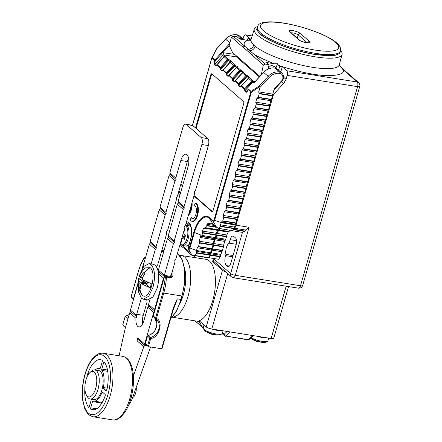 <?xml version="1.0" encoding="UTF-8"?>
<svg xmlns="http://www.w3.org/2000/svg" width="442" height="442" viewBox="0 0 442 442"><rect width="100%" height="100%" fill="white"/><g stroke="black" fill="none" stroke-linecap="round" stroke-linejoin="round"><path stroke-width="0.66" d="M236.249 244.288L229.138 243.15A7.354 3.238 -80.9 0 0 226.348 247.735A7.354 3.238 -80.9 0 0 225.917 254.382L233.039 255.526M257.697 26.354L256.432 26.979A45.675 10.895 16 0 0 254.238 29.178L251.073 39.515A45.869 10.94 16 0 0 253.802 45.078L255.222 46.322A45.869 10.94 16 0 0 303.477 65.593A45.869 10.94 16 0 0 339.263 64.803L339.246 65.946M254.238 29.178A45.675 10.895 16 0 0 257.631 35.332A45.675 10.895 16 0 0 315.35 56.852A45.675 10.895 16 0 0 342.053 54.36A45.675 10.895 16 0 0 341.362 51.327L340.622 50.134M257.614 26.531L256.598 29.686L259.808 33.89C268.09 41.504 294.61 51.388 315.124 54.51L334.909 55.388L339.804 53.526L340.594 50.327M210.862 253.874L210.701 254.907L220.486 256.471L220.707 255.233L210.862 253.874M225.917 254.382L225.558 255.631L232.685 256.774M229.138 243.15L230.138 239.669A5.514 2.425 99.1 0 1 233.083 236.039A5.514 2.425 99.1 0 1 233.691 236.337L235.492 237.912A5.514 2.425 99.1 0 1 236.094 244.874L230.879 263.067A5.514 2.425 99.1 0 1 227.928 266.697A5.514 2.425 99.1 0 1 227.321 266.404L226.42 265.614A7.906 3.481 99.1 0 1 225.558 255.631M229.111 231.475L219.149 229.984L229.111 231.475L230.017 230.271M226.508 236.42L226.459 236.807L216.674 235.243L216.724 234.851L226.508 236.42L226.807 234.973L228.249 232.072L228.928 231.547M225.42 240.094L225.254 240.354L215.469 238.79L215.641 238.531L225.42 240.094L226.459 236.807M224.702 241.393L223.635 245.122L213.851 243.553L214.922 239.829L224.702 241.393L225.254 240.354M223.486 246.509L223.47 246.901L213.685 245.338L213.707 244.945L223.486 246.509L223.635 245.122M222.47 250.393L222.298 250.653L212.519 249.089L212.685 248.829L222.47 250.393L223.47 246.901M210.922 253.669L211.967 250.128L221.751 251.691L222.298 250.653M221.751 251.691L220.707 255.233M220.486 256.471L218.635 259.255L208.994 257.692L210.701 254.907M217.851 259.156L208.072 257.592M244.874 231.072L242.117 232.321L232.332 230.757L234.249 229.37L244.874 231.072L245.481 230.017L234.663 228.287L234.249 229.37M281.72 81.549L283.758 83.328L273.521 94.389L236.017 225.171L249.061 227.26L245.481 230.017M213.84 261.471L212.867 258.587M339.18 65.305L343.103 69.703A3.68 3.182 -48.9 0 1 344.533 70.361A3.68 3.182 -48.9 0 1 344.539 70.366L339.191 65.189M283.758 83.328L286.035 79.328L287.167 75.383A3.68 1.619 -80.9 0 0 286.764 70.742L357.186 82.008L343.103 69.703C344.788 73.593 339.346 75.571 326.765 75.632C313.82 75.267 293.184 70.576 278.504 65.278L279.803 66.41L282.261 66.803L286.764 70.742M261.277 74.853L263.338 64.974L265.2 64.073L269.045 64.692L266.548 62.51L274.344 63.759L277.493 63.736L278.504 65.278M274.344 63.759C264.797 60.024 257.863 56.731 253.542 53.891L249.818 50.719A5.514 4.674 129 0 0 255.222 46.322M253.802 45.078C252.863 47.653 251.017 49.079 248.26 49.355L244.984 46.416C243.271 43.99 244.1 41.94 247.459 40.272L239.663 39.023L237.172 36.846L233.326 36.227L244.984 46.416A1.84 1.591 131.1 0 0 243.117 47.311L246.702 50.261L248.26 49.355L249.818 50.719A1.84 1.591 132.1 0 0 248.249 51.615L251.68 54.791A1.84 1.591 -48.9 0 1 253.542 53.891L265.2 64.073M243.001 39.034L243.514 37.244C244.194 35.238 244.984 34.493 245.885 35.023L250.387 38.957L247.929 38.564L250.603 40.25L247.459 40.272M249.233 39.703L251.139 39.31M206.917 257.598L207.254 257.686M208.812 257.642L208.276 257.504L208.851 257.692M212.519 249.089L211.967 250.128M213.685 245.338L212.685 248.829M213.851 243.553L213.707 244.945M215.469 238.79L214.922 239.829M216.674 235.243L215.641 238.531M219.149 229.984L218.464 230.503L216.724 234.851M220.232 228.707L219.331 229.906M236.017 225.171A7.354 3.238 99.1 0 1 234.663 228.287M272.836 93.792L273.521 94.389M282.261 66.803L280.764 72.029M252.183 35.896L245.481 34.824L252.144 36.029M279.803 66.41L278.493 70.046M269.045 64.692L268.051 69.333M259.885 76.378L232.608 52.548L229.188 45.465L231.464 37.128L233.326 36.227M275.996 67.864L277.493 63.736M247.321 40.25L247.929 38.564M237.155 56.521L236.934 57.3M248.183 89.295L248.365 89.046L251.062 91.406A1.105 0.956 131.1 0 0 250.785 91.897L251.365 92.201A1.105 0.414 -123.6 0 1 251.062 91.406L259.476 85.825L259.935 86.516L251.365 92.201L214.646 220.26L221.204 222.707A7.354 3.238 99.1 0 1 220.403 224.829L220.619 226.508A8.089 3.558 99.1 0 1 218.249 228.387L217.044 227.486A7.354 3.238 99.1 0 1 216.464 227.149L215.602 226.392M219.58 228.602A17.652 7.763 -80.9 0 0 218.679 229.801L218.497 229.879A1.84 0.807 -80.9 0 0 217.812 230.404A18.387 8.089 -80.9 0 0 216.37 233.304A1.84 0.807 -80.9 0 0 216.072 234.746L216.022 235.138L202.651 233L202.348 231.055A18.387 8.089 99.1 0 1 203.79 228.16L205.309 227.663A17.652 7.763 99.1 0 1 206.828 225.779L206.906 224.287A18.387 8.089 99.1 0 1 208.657 223.221L210.049 223.807A17.652 7.763 99.1 0 1 211.315 223.779A17.652 7.763 99.1 0 1 211.58 223.834L211.79 223.271A18.387 8.089 99.1 0 1 212.795 223.939L209.58 218.359A1.105 0.956 -48.9 0 1 209.502 217.58A24.36 10.718 -80.9 0 0 193.8 232.304L189.369 247.752A1.381 0.608 99.1 0 1 188.48 248.586L188.132 248.282L190.474 240.128A13.79 6.066 -80.9 0 0 186.463 221.995M209.956 223.785L213.221 224.315M216.022 235.138A17.652 7.763 -80.9 0 0 215.243 237.536L214.818 238.686A1.84 0.807 -80.9 0 0 214.271 239.724L213.199 243.448A1.84 0.807 -80.9 0 0 213.055 244.84L211.922 248.929L198.458 246.774L197.292 247.78L196.513 250.498A7.354 3.238 99.1 0 1 196.254 251.321L196.613 253.078A8.089 3.558 99.1 0 1 194.972 255.448L193.602 255.156A7.354 3.238 99.1 0 1 192.579 255.338A7.354 3.238 99.1 0 1 191.773 254.946L191.712 254.89M211.922 248.929L211.867 248.984A1.84 0.807 -80.9 0 0 211.315 250.023L210.536 252.741A7.354 3.238 99.1 0 1 210.27 253.564A1.84 0.807 -80.9 0 0 210.049 254.802L209.978 255.216A8.089 3.558 99.1 0 1 208.342 257.592L194.756 255.448M281.532 80.936L274.239 88.903L272.736 94.135A1.84 0.807 -80.9 0 0 272.592 95.522L271.405 99.665A1.84 0.807 -80.9 0 0 270.852 100.704L269.786 104.434A1.84 0.807 -80.9 0 0 269.642 105.82L268.454 109.964A1.84 0.807 -80.9 0 0 267.902 111.003L266.83 114.732A1.84 0.807 -80.9 0 0 266.686 116.119L265.498 120.263A1.84 0.807 -80.9 0 0 264.946 121.301L263.88 125.031A1.84 0.807 -80.9 0 0 263.736 126.418L262.548 130.561A1.84 0.807 -80.9 0 0 261.995 131.6L260.924 135.329A1.84 0.807 -80.9 0 0 260.78 136.716L259.592 140.86A1.84 0.807 -80.9 0 0 259.04 141.899L257.973 145.628A1.84 0.807 -80.9 0 0 257.83 147.015L256.642 151.158A1.84 0.807 -80.9 0 0 256.089 152.197L255.017 155.927A1.84 0.807 -80.9 0 0 254.874 157.313L253.686 161.457A1.84 0.807 -80.9 0 0 253.133 162.496L252.067 166.225A1.84 0.807 -80.9 0 0 251.923 167.612L250.736 171.756A1.84 0.807 -80.9 0 0 250.183 172.794L249.111 176.524A1.84 0.807 -80.9 0 0 248.968 177.911L247.78 182.054A1.84 0.807 -80.9 0 0 247.227 183.093L246.161 186.817A1.84 0.807 -80.9 0 0 246.017 188.209L244.829 192.353A1.84 0.807 -80.9 0 0 244.277 193.392L243.21 197.115A1.84 0.807 -80.9 0 0 243.061 198.508L241.873 202.651A1.84 0.807 -80.9 0 0 241.321 203.69L240.255 207.414A1.84 0.807 -80.9 0 0 240.111 208.806L238.923 212.95A1.84 0.807 -80.9 0 0 238.371 213.989L237.304 217.713A1.84 0.807 -80.9 0 0 237.155 219.105L235.967 223.249A1.84 0.807 -80.9 0 0 235.415 224.287L235.227 224.95L221.204 222.707L221.398 222.044L222.768 220.851L223.768 217.359L223.282 215.469L224.348 211.746L225.718 210.552L226.718 207.06L226.232 205.171L227.304 201.447L228.674 200.254L229.674 196.762L229.188 194.872L230.254 191.148L231.625 189.955L232.625 186.463L232.138 184.574L233.21 180.85L234.58 179.656L235.58 176.165L235.094 174.275L236.161 170.551L237.531 169.358L238.531 165.866L238.045 163.976L239.116 160.253L240.487 159.059L241.487 155.567L241 153.678L242.067 149.954L243.437 148.761L244.437 145.269L243.951 143.385L245.023 139.655L246.393 138.462L247.393 134.97L246.907 133.086L247.973 129.357L249.343 128.163L250.343 124.672L249.857 122.788L250.929 119.058L252.299 117.865L253.299 114.373L252.813 112.489L253.879 108.76L255.249 107.566L256.25 104.074L255.763 102.19L256.835 98.461L258.205 97.268L259.205 93.776L258.719 91.892L259.973 87.51L269.266 77.356C272.316 74.228 275.797 72.902 279.714 73.372C282.814 73.289 284.151 78.842 281.532 80.936L281.93 81.317C284.217 78.339 284.228 75.593 281.963 73.074A6.066 5.254 131.1 0 0 279.593 71.98L275.09 68.046L273.128 67.913M239.647 39.006L241.553 38.747L237.05 34.813A6.066 5.254 -48.9 0 1 239.415 35.907L243.73 39.675M188.751 214.022A9.194 4.044 -80.9 0 0 191.48 204.502M188.403 215.226A9.194 4.044 -80.9 0 0 192.038 202.558M192.784 218.558A6.437 2.829 99.1 0 1 192.397 218.304A6.437 2.829 99.1 0 1 191.778 217.447L191.126 217.348A6.437 2.829 -80.9 0 0 191.745 218.199A6.437 2.829 -80.9 0 0 192.452 218.547A6.437 2.829 -80.9 0 0 196.104 213.486A6.437 2.829 -80.9 0 0 195.193 206.187A6.437 2.829 -80.9 0 0 194.486 205.839A6.437 2.829 -80.9 0 0 194.425 205.834L194.541 205.85M191.126 217.348L190.364 219.994A9.194 4.044 -80.9 0 0 191.005 220.773A9.194 4.044 -80.9 0 0 192.016 221.271A9.194 4.044 -80.9 0 0 197.231 214.044A9.194 4.044 -80.9 0 0 195.928 203.613A9.194 4.044 -80.9 0 0 195.187 203.182L194.425 205.834M192.016 221.271L192.668 221.376A9.194 4.044 -80.9 0 0 197.883 214.149A9.194 4.044 -80.9 0 0 196.579 203.718A9.194 4.044 -80.9 0 0 195.839 203.287L195.187 203.182M186.944 225.426A12.685 5.58 99.1 0 1 189.231 223.713M235.227 224.95A7.354 3.238 99.1 0 1 234.426 227.072A1.84 0.807 -80.9 0 0 234.083 228.343L233.989 228.647A8.089 3.558 99.1 0 1 231.619 230.525L218 228.232M218.249 228.387L231.58 230.52M211.585 223.834L212.795 223.939L214.442 225.774L215.851 226.613M215.436 226.641L215.939 226.685M212.663 223.834L211.591 223.663L211.79 223.271M209.254 223.315L208.917 223.199M202.651 233A17.652 7.763 -80.9 0 0 201.872 235.398L201.596 236.282L214.989 238.426M214.878 238.63L201.596 236.282M201.375 236.47L200.453 236.94A1.84 0.807 -80.9 0 0 200.248 237.481L199.176 241.205L199.508 242.675L213.055 244.84M193.8 232.304L200.944 235.05A18.387 8.089 -80.9 0 0 200.453 236.94M200.944 235.05L200.248 237.481L214.271 239.724M198.458 246.774L199.508 242.675M193.955 255.122L194.447 255.288M207.42 257.487A7.354 3.238 99.1 0 1 206.602 257.581L192.579 255.338M180.093 244.222L181.822 246.642L184.905 248.94L191.546 255.139L191.999 255.111M191.546 255.139L192.154 255.2M187.391 251.509L187.889 251.553M183.231 247.874L183.734 247.923M180.684 245.26A7.354 3.238 99.1 0 1 180.076 244.476L180.038 244.404M259.973 87.51L259.935 86.516M279.714 73.372A1.105 0.486 99.1 0 0 279.593 71.98A12.685 10.984 131.1 0 0 268.15 76.344L263.647 72.411L254.205 82.665M259.388 76.919L236.525 56.946A1.84 0.807 99.1 0 1 236.166 55.659M255.515 81.295L254.2 82.671M236.774 56.184L236.332 56.664M236.525 56.946L224.017 54.946L228.475 59.377L227.917 60.311A1.249 0.293 -70.6 0 1 228.475 59.377L229.895 60.079L234.569 64.703L234.011 65.643A1.249 0.293 -70.6 0 1 234.569 64.703L237.542 66.759L237.453 67.223L240.669 70.029L240.111 70.969A1.249 0.293 -70.6 0 1 240.669 70.029L243.641 72.085L243.553 72.549L246.769 75.355L246.205 76.295A1.249 0.293 -70.6 0 1 246.769 75.355L248.189 76.057L252.868 80.687L252.305 81.621A1.249 0.293 -70.6 0 1 252.863 80.682A1.249 1.083 131.1 0 0 251.736 81.113L252.299 81.621L245.111 89.477L245.001 90.726L246.327 91.892L246.923 91.605L248.288 88.98M193.939 195.933L211.9 211.63A1.84 0.807 -80.9 0 0 212.105 211.729A1.84 0.807 -80.9 0 0 213.088 210.519L243.686 103.809A1.84 0.807 -80.9 0 0 243.487 101.489L211.889 73.886A1.84 0.807 -80.9 0 0 211.685 73.786A1.84 0.807 -80.9 0 0 210.701 74.996L195.53 127.915M180.772 184.43L182.524 185.96M228.475 59.377A1.249 1.083 131.1 0 0 227.348 59.803L221.348 53.979L215.409 60.521L214.613 60.3C214.138 62.631 214.116 64.068 214.547 64.615L215.873 65.775L216.934 64.985L220.204 68.201L220.724 68.162L220.204 68.201L220.42 69.748L221.972 71.101L223.033 70.311L226.304 73.521L226.823 73.494L226.304 73.527L226.519 75.079L228.072 76.433L229.133 75.643L232.398 78.847L232.917 78.82L232.398 78.858L232.619 80.405L234.166 81.759L235.227 80.969L238.498 84.184L239.017 84.146L238.498 84.184L238.713 85.731L240.266 87.085L241.326 86.295L244.597 89.511L245.111 89.472L244.597 89.511L244.813 91.058L246.144 92.218C246.647 92.494 247.293 91.599 248.078 89.533L250.785 91.897L214.066 219.956A1.381 0.608 99.1 0 1 213.171 220.79L209.502 217.58M254.095 82.637L252.305 81.621L245.111 89.472L244.724 88.77A0.735 0.635 131.1 0 0 244.537 89.102M248.421 78.228L249.006 77.831A1.249 1.127 75.7 0 1 249.653 77.875A1.249 1.127 -104.3 0 0 248.426 78.223L248.608 77.842L247.061 76.488L246.211 76.295L239.017 84.151L238.901 85.4L240.448 86.754L241.122 86.19A0.735 0.442 -149.3 0 0 241.105 86.461L240.266 87.085M242.327 72.902L242.912 72.505A1.249 1.127 75.7 0 1 243.553 72.549A1.249 1.127 -104.3 0 0 242.332 72.897L242.509 72.516L240.962 71.162L240.105 70.969L232.917 78.82L232.801 80.074L234.354 81.427L235.028 80.864A0.735 0.442 -149.3 0 0 235.006 81.135L235.138 80.753L234.354 81.427L235.133 80.759M236.227 67.576L236.813 67.178A1.249 1.127 75.7 0 1 237.459 67.223A1.249 1.127 -104.3 0 0 236.232 67.571L236.415 67.19L234.862 65.836L234.011 65.637L226.823 73.494L226.431 72.792A0.735 0.635 131.1 0 0 226.243 73.123M230.127 62.25L230.718 61.852A1.249 1.127 75.7 0 1 230.718 61.852L230.718 61.852A1.249 1.127 75.7 0 1 231.359 61.897A1.249 1.127 -104.3 0 0 230.133 62.245L230.315 61.863L228.768 60.51L227.912 60.311L220.724 68.162L220.331 67.466A0.735 0.635 131.1 0 0 220.149 67.792M216.74 64.875L224.619 56.526A1.249 1.127 75.7 0 1 224.619 56.521A1.249 1.127 75.7 0 1 225.265 56.57A1.249 1.127 -104.3 0 0 224.039 56.919M180.861 184.115L182.629 185.59M194.044 195.563L212.442 211.63M210.701 74.996L211.353 75.101L196.071 128.39M211.353 75.101A1.84 0.807 99.1 0 1 212 73.985M246.769 75.355A1.249 1.083 131.1 0 0 245.642 75.786L246.205 76.295L239.017 84.151L238.625 83.444A0.735 0.635 131.1 0 0 238.442 83.776M240.669 70.029A1.249 1.083 131.1 0 0 239.542 70.46L240.105 70.969L232.917 78.825L232.531 78.118A0.735 0.635 131.1 0 0 232.343 78.449M229.133 75.643A0.735 0.635 -48.9 0 1 229.315 75.311L228.912 75.803A0.735 0.442 -149.3 0 1 228.928 75.538L229.039 75.433M228.934 75.532L236.199 67.543L239.542 70.46L232.531 78.118L229.315 75.311L228.912 75.803L229.039 75.427M234.569 64.703A1.249 1.083 131.1 0 0 233.442 65.134L234.011 65.637L226.818 73.499L226.707 74.748L228.254 76.101L228.072 76.433M223.033 70.311A0.735 0.635 -48.9 0 1 223.221 69.985L222.818 70.477A0.735 0.442 -149.3 0 1 222.834 70.212L222.597 70.543M222.834 70.212L230.1 62.217L233.442 65.134L226.431 72.792L223.221 69.985L221.972 71.101M216.934 64.985A0.735 0.635 -48.9 0 1 217.121 64.659L220.331 67.466L227.348 59.803L227.912 60.311L220.724 68.173L220.608 69.422L222.16 70.775L230.315 61.863A1.249 1.083 131.1 0 1 231.442 61.432M216.845 64.775L216.718 65.151A0.735 0.442 -149.3 0 1 216.735 64.88L216.503 65.212M215.409 60.521C214.668 62.631 214.447 63.886 214.729 64.289L216.061 65.449L216.84 64.781M220.729 53.421L221.348 53.979L222.724 52.67L221.978 51.996L214.613 60.3L211.911 57.935A1.105 0.956 -48.9 0 1 212.188 57.443L215.508 60.361M241.122 86.19L248.526 78.306A1.249 1.083 -48.9 0 1 249.653 77.875M235.028 80.858L242.426 72.98A1.249 1.083 -48.9 0 1 243.553 72.549M192.574 125.368L211.9 57.725A1.105 0.442 28.4 0 1 211.917 57.571A1.105 0.442 28.4 0 1 212.188 57.443L216.735 48.775L225.608 39.178A12.685 10.984 -48.9 0 1 237.05 34.813A1.105 0.486 -80.9 0 0 236.929 34.752A1.105 0.486 -80.9 0 0 236.79 34.774M178.159 193.541A7.354 3.238 -80.9 0 0 178.634 194.099L179.861 195.248M181.982 245.404L190.287 252.664L188.154 248.99L188.132 248.282A1.105 0.956 -48.9 0 0 188.209 249.056A1.105 0.53 150.1 0 1 188.154 248.99A1.105 0.53 150.1 0 1 188.121 248.829M184.441 229.055L185.032 229.536L183.098 233.575L185.535 235.337L184.38 239.365L181.839 237.973L181.413 242.144L180.817 241.697M185.187 236.315L182.336 236.382M182.745 234.962L184.48 234.989L185.375 235.768M182.27 236.625L184.988 236.951M181.469 240.746L181.087 240.741M184.784 237.658L181.883 237.962M184.568 234.669L184.48 234.989M203.348 327.505A1.84 0.884 150.1 0 1 202.547 327.356L198.988 321.174L198.325 321.389L172.159 317.201M198.988 321.174L199.524 321.069M212.978 260.178L212.563 261.625L222.47 270.283L206.226 326.925L199.287 320.859M199.16 320.754A31.255 13.752 -80.9 0 0 212.779 300.455A31.255 13.752 -80.9 0 0 205.939 259.299L179.413 255.227M288.549 286.582L273.731 338.263A4.414 1.05 -164 0 1 271.15 338.5L252.564 335.528L248.172 339.644L226 336.097L230.392 331.981L252.564 335.528M206.226 326.925A4.414 1.05 16 0 0 211.806 329.003L230.392 331.981M225.647 271.786A4.414 1.05 -164 0 1 222.47 270.283M212.563 261.625L214.342 261.913M106.29 390.993L106.036 390.955A1.105 0.486 -80.9 0 0 106.157 391.01A1.105 0.486 -80.9 0 0 106.749 390.286A1.105 0.486 -80.9 0 0 106.782 390.159A25.371 11.16 99.1 0 0 104.367 362.236A1.105 0.486 -80.9 0 0 104.196 362.125A1.105 0.486 -80.9 0 0 103.605 362.854L104.947 363.07M96.638 408.778L90.709 407.833A1.105 0.486 -80.9 0 0 90.881 409.259A25.371 11.16 99.1 0 0 92.455 409.789A25.371 11.16 99.1 0 0 105.135 395.899A1.105 0.486 -80.9 0 0 105.174 395.778A1.105 0.486 -80.9 0 0 105.052 394.386L102.533 392.181A1.105 0.486 -80.9 0 0 102.411 392.126A1.105 0.486 -80.9 0 0 101.875 392.684L103.378 392.921M86.323 378.827A1.105 0.486 -80.9 0 0 86.151 379.313L86.151 379.313A25.371 11.16 99.1 0 0 86.113 379.49M84.875 387.866A25.371 11.16 99.1 0 0 88.566 407.237A1.105 0.486 -80.9 0 0 88.731 407.347A1.105 0.486 -80.9 0 0 89.323 406.623L91.113 400.38A1.105 0.486 -80.9 0 0 91.102 399.132M99.892 368.611L99.793 368.595A1.105 0.486 -80.9 0 0 99.842 368.611A1.105 0.486 -80.9 0 0 100.433 367.882L102.224 361.644A1.105 0.486 -80.9 0 0 102.047 360.213A25.371 11.16 99.1 0 0 100.472 359.683A25.371 11.16 99.1 0 0 87.798 373.573A1.105 0.486 -80.9 0 0 87.881 375.087L87.98 375.103M99.793 368.595A16.547 7.282 -80.9 0 0 99.08 368.396A16.547 7.282 -80.9 0 0 95.157 369.993M106.036 390.955L103.516 388.75L106.97 389.303M107.202 388.148L103.351 387.535A1.105 0.486 -80.9 0 0 103.516 388.75M103.351 387.535A16.547 7.282 -80.9 0 0 101.87 370.413L107.726 371.352M107.489 370.004L101.815 369.092A1.105 0.486 -80.9 0 0 101.87 370.413M101.815 369.092L103.605 362.854M90.709 407.833L92.5 401.59L101.815 403.082M102.207 402.413L93.853 401.076A16.547 7.282 -80.9 0 1 93.135 400.877A1.105 0.486 -80.9 0 0 93.091 400.861A1.105 0.486 -80.9 0 0 92.5 401.59M93.853 401.076A16.547 7.282 -80.9 0 0 101.875 392.684M85.975 379.954A12.868 5.663 -80.9 0 0 86.312 394.833A12.868 5.663 -80.9 0 0 95.676 388.43A12.868 5.663 -80.9 0 0 95.87 374.733A12.868 5.663 -80.9 0 0 89.859 372.678A12.868 5.663 -80.9 0 0 85.975 379.954M89.859 372.678L91.35 371.291A14.708 6.47 99.1 0 1 94.776 369.932A14.708 6.47 99.1 0 1 97.997 389.297A14.708 6.47 99.1 0 1 90.129 398.977A14.708 6.47 99.1 0 1 87.295 396.618L86.312 394.833M94.776 369.932L98.693 370.556A14.708 6.47 99.1 0 1 101.909 389.921A14.708 6.47 99.1 0 1 94.041 399.607L90.129 398.977M136.241 387.352A7.171 3.155 99.1 0 1 132.6 397.585M140.434 284.648A4.199 1.845 -80.9 0 0 141.296 284.035A4.199 1.845 -80.9 0 0 141.506 283.758L140.434 284.648L140.479 288.67L139.092 287.46L140.346 286.814M150.197 287.913L145.667 283.957L141.827 283.344L141.506 283.758L150.197 287.913L151.374 283.792L142.689 279.637A4.199 1.845 -80.9 0 0 142.457 277.604L144.7 273.952L143.959 273.283L143.313 272.742L141.07 276.394A4.199 1.845 -80.9 0 0 139.998 277.289L139.639 275.681C140.965 272.554 142.932 269.952 145.54 267.869L150.158 267.664C157.551 273.062 149.192 302.223 142.28 295.129L141.352 294.041C138.622 289.814 137.633 285.151 138.385 280.051L138.816 281.405A4.199 1.845 -80.9 0 0 139.048 283.438L139.092 287.46M138.213 281.394L138.357 291.698L141.396 298.217L143.374 299.19L148.7 296.306L153.009 287.328C155.534 276.758 154.882 269.178 151.042 264.576L149.065 263.603L143.738 266.487L139.429 275.465L138.44 279.841M143.374 299.19L147.611 299.869L152.938 296.985L157.247 288.007C159.777 277.438 159.12 269.858 155.28 265.255L153.302 264.283L149.065 263.603M138.385 280.051L139.755 278.791L140.103 277.333M139.755 278.791L144.285 282.747L140.44 282.134L138.816 281.405M140.44 282.134L139.048 283.438M139.998 277.289L142.589 278.167M141.622 278.012L141.07 276.394M144.512 274.206L143.313 272.742M143.622 280.222L143.274 281.438L144.379 282.405L144.285 282.747M145.319 283.902L145.683 282.615L144.379 282.405M145.667 283.957L145.766 283.615L147.092 283.841M145.247 281.118L144.993 282.007L145.683 282.615M145.766 283.615L146.877 284.582L147.551 282.228M143.274 281.438L144.993 282.007M250.128 337.892C253.321 340.075 255.763 341.307 257.459 341.594L262.321 342.39L265.498 342.301L267.935 340.815A9.928 2.37 -164 0 1 261.355 341.213A9.928 2.37 -164 0 1 251.062 337.682M219.851 334.997A9.304 2.221 16 0 1 215.983 334.765A9.304 2.221 16 0 1 204.475 330.588C207.464 332.671 209.906 333.903 211.806 334.29L216.69 335.086L219.851 334.997L222.287 333.511A9.928 2.37 -164 0 1 216.481 334.041A9.928 2.37 -164 0 1 203.198 328.036L204.06 325.03M170.861 275.499L170.292 276.322L171.374 277.272L171.905 276.41L171.916 272.725M163.689 251.642L161.65 251.111M155.573 329.329L156.048 327.936M157.004 324.5L155.236 330.152L157.015 323.721M171.071 275.681L171.905 276.41L172.894 276.361A33.095 14.558 -80.9 0 0 172.767 269.753M177.408 253.57A33.095 14.558 99.1 0 1 181.844 295.996L163.744 293.101A33.095 14.558 -80.9 0 0 166.463 277.035L171.518 277.847L171.374 277.272L166.319 276.465A0.735 0.635 131.1 0 0 165.474 277.046L164.662 276.338L165.236 275.515L170.292 276.322M171.518 277.847L172.894 276.361M161.595 348.766L173.325 307.859L173.756 307.82L162.131 348.351L162.17 347.942L161.595 348.766L148.39 346.655L147.656 345.622L149.799 338.152L147.512 336.152L145.412 343.473M125.6 327.063L125.44 327.036A0.735 0.326 -80.9 0 1 125.357 326.997L122.793 324.759L125.263 316.146L128.036 318.566M132.241 298.217A11.033 9.553 -48.9 0 1 133.418 299.798M129.235 314.389A11.033 9.553 -48.9 0 1 125.263 316.146M165.236 275.515L166.319 276.465A0.735 0.326 -80.9 0 1 166.463 277.035L165.474 277.046L162.816 292.753L163.744 293.101L156.485 318.422L153.269 316.08A0.735 0.635 131.1 0 0 153.435 316.737L153.214 315.98L164.7 275.93L153.313 315.925M155.236 330.152A11.033 9.553 -48.9 0 1 148.081 335.589L147.888 336.014L148.081 335.589L150.368 337.589L150.728 338.5L148.39 346.655L145.54 344.279A0.735 0.635 -48.9 0 1 145.368 343.622L147.656 345.622M173.325 307.859L177.27 298.858L180.861 299.433L181.844 295.996L182.22 295.858M156.346 319.234L155.761 318.765L156.485 318.422C163.811 321.444 159.07 337.981 150.728 338.5L149.799 338.152A0.735 0.635 131.1 0 1 150.368 337.589A11.033 9.553 131.1 0 0 158.75 329.505A11.033 9.553 131.1 0 0 156.346 319.234A11.033 9.553 131.1 0 0 155.788 318.787M131.092 297.212L133.545 299.356L131.119 297.234L131.163 296.77L133.451 298.764L133.915 299.676M131.119 297.234L131.163 296.77L131.119 297.234M141.915 269.25L145.169 258.819M174.645 305.295L177.27 298.858A33.095 14.558 99.1 0 1 173.479 308.792M147.346 299.825L146.816 300.466L147.076 301.941L143.236 315.328A9.558 4.205 -80.9 0 0 142.644 323.804M150.578 347.003L132.478 397.927A18.017 7.928 99.1 0 1 128.616 405.065M119.069 355.766L125.147 328.649L129.672 312.859L135.97 318.356A9.558 4.205 -80.9 0 0 138.81 326.876A9.558 4.205 -80.9 0 0 143.921 320.583L147.761 307.196L153.722 312.4L144.667 343.981L137.733 337.926L136.948 340.671L143.805 346.666L133.396 375.965M188.612 158.319A9.558 4.205 99.1 0 0 187.336 161.54L177.397 196.209L176.347 197.48L176.607 198.955L167.551 230.536L166.507 231.807L166.761 233.282L157.706 264.868L156.661 266.134L156.877 267.371M158.352 271.957L158.65 271.598L158.391 270.117L167.446 238.536L168.496 237.266L168.236 235.79L177.292 204.21L178.336 202.939L178.082 201.464L188.021 166.789A9.558 4.205 -80.9 0 0 185.927 154.203A9.558 4.205 -80.9 0 0 180.817 160.496L175.794 178.004L176.054 179.48L175.01 180.75L165.949 212.331L166.209 213.806L165.164 215.077L156.109 246.658L156.369 248.139L155.319 249.404L151.153 263.94M141.341 298.168L136.716 314.284A9.558 4.205 -80.9 0 0 136.445 315.339L136.81 316.908L135.97 318.356M129.672 312.859L130.721 311.588L130.462 310.107L137.965 283.941M142.44 268.344L149.363 244.199L150.407 242.929L150.147 241.454L159.203 209.873L160.253 208.602L159.993 207.127L169.048 175.54L170.093 174.275L169.833 172.794L182.728 127.826A5.514 2.425 99.1 0 1 185.679 124.196A5.514 2.425 99.1 0 1 186.286 124.495L201.254 137.567A5.514 2.425 99.1 0 1 201.856 144.534L208.375 145.578L195.48 190.546L194.436 191.817L194.695 193.292L185.64 224.873L184.59 226.144L184.85 227.624L175.794 259.205L174.75 260.471L175.004 261.951L170.767 276.742M147.324 345.843L144.921 345.456L143.805 346.666M137.733 337.926L137.992 339.406L144.921 345.456L144.667 343.981M156.109 327.859L155.059 329.13L155.214 329.997M164.551 276.454L164.352 275.327L173.408 243.741L174.452 242.476L174.192 240.995L183.253 209.414L184.297 208.143L184.038 206.668L201.856 144.534M164.363 277.101L163.562 278.073L154.507 309.654L154.706 310.781M153.722 312.4L154.518 311.433M137.992 339.406L136.948 340.671M147.761 307.196L148.805 305.925L154.639 311.019M149.971 299.483L148.551 304.45L148.805 305.925M130.721 311.588L136.81 316.908M136.445 315.339L130.462 310.107M149.363 244.199L155.319 249.404M156.109 246.658L150.147 241.454M159.203 209.873L165.164 215.077M165.949 212.331L159.993 207.127M169.048 175.54L175.01 180.75M184.038 206.668L178.082 201.464M175.794 178.004L169.833 172.794M185.679 124.196L192.204 125.241A5.514 2.425 99.1 0 1 192.806 125.539L207.773 138.611A5.514 2.425 99.1 0 1 208.375 145.578M174.192 240.995L168.236 235.79M177.292 204.21L183.253 209.414M164.352 275.327L158.391 270.117M167.446 238.536L173.408 243.741M154.507 309.654L148.551 304.45M158.606 273.742L163.562 278.073M150.407 242.929L156.369 248.139M160.253 208.602L166.209 213.806M170.093 174.275L176.054 179.48M184.297 208.143L178.336 202.939M174.452 242.476L168.496 237.266M164.479 276.692L158.65 271.598M260.31 33.968A43.206 10.304 16 0 0 305.538 52.504A43.206 10.304 16 0 0 340.158 52.007L340.456 50.979A43.206 10.304 -164 0 1 305.831 51.476A43.206 10.304 -164 0 1 260.609 32.94A43.206 10.304 -164 0 1 257.388 27.161L257.089 28.189A43.206 10.304 16 0 0 260.31 33.968M213.597 258.703L230.636 273.587L242.487 232.254M226.42 265.614L229.326 266.078M228.597 266.603L227.321 266.404M230.138 239.669L236.531 240.691M249.061 227.26L235.282 275.322A3.68 0.878 -164 0 1 230.636 273.587A3.68 3.182 131.1 0 0 231.475 276.88L213.806 261.443M302.648 285.56C301.919 286.394 302.704 287.919 298.532 288.178A3.68 1.619 -80.9 0 0 300.499 285.753L357.589 86.649A3.68 0.878 16 0 0 359.738 86.455L302.648 285.56A3.68 0.878 -164 0 1 300.499 285.753L235.282 275.322A3.68 1.619 -80.9 0 1 233.315 277.742L231.475 276.88M344.539 70.366L358.622 82.671A3.68 3.182 131.1 0 0 357.186 82.008A3.68 1.619 -80.9 0 1 357.589 86.649L287.167 75.383M283.665 77.262L286.035 79.328M246.702 50.261L248.249 51.615M251.68 54.791L263.338 64.974M231.464 37.128L243.117 47.311M244.868 231.183L234.227 229.475M244.686 231.426L234.111 229.735M208.409 257.526L208.757 257.581M208.972 257.708L218.635 259.255M210.63 255.321L220.414 256.885M210.701 255.012L220.481 256.581M211.188 252.846L220.967 254.415M212.574 249.034L222.359 250.603M213.718 245.056L223.497 246.625M215.53 238.735L225.31 240.304M228.989 231.553L219.204 229.989M225.674 239.205L215.895 237.641M218.464 230.503L228.249 232.072M217.022 233.404L226.807 234.973M216.724 234.984L226.503 236.547M268.637 66.609A6.066 5.254 -48.9 0 1 272.526 65.808A6.066 5.254 -48.9 0 1 274.896 66.902L281.963 73.074M185.922 223.884A12.685 5.58 99.1 0 1 188.259 223.216C188.762 222.735 189.618 223.862 190.833 226.608C191.878 230.442 191.734 234.901 190.392 239.978L190.474 240.128M220.619 226.508L233.989 228.647M220.586 226.182L234.083 228.343M215.989 226.729L215.475 226.647M234.426 227.072L220.403 224.829M221.398 222.044L235.415 224.287M235.967 223.249L222.425 221.083M222.564 221.044L236.028 223.193M222.768 220.851L236.138 222.989M237.139 219.497L223.768 217.359M223.702 217.066L237.166 219.221M223.613 216.939L237.155 219.105M237.304 217.713L223.282 215.469M224.348 211.746L238.371 213.989M238.923 212.95L225.376 210.784M225.514 210.746L238.978 212.895M225.718 210.552L239.089 212.69M240.089 209.199L226.718 207.06M206.906 224.287L214.193 225.453M226.652 206.768L240.122 208.922M206.795 225.426L216.221 226.934M226.564 206.641L240.111 208.806M206.845 225.569L216.409 227.1M240.255 207.414L226.232 205.171M216.773 227.37L206.828 225.779M227.304 201.447L241.321 203.69M205.309 227.663L218.679 229.801M241.873 202.651L228.332 200.486M218.552 229.884L205.099 227.735M228.47 200.447L241.934 202.596M204.961 227.713L218.497 229.879M228.674 200.254L242.045 202.392M203.79 228.16L217.812 230.404M243.045 198.9L229.674 196.762M202.348 231.055L216.37 233.304M229.608 196.469L243.072 198.624M202.535 232.58L216.072 234.746M229.52 196.342L243.061 198.508M202.613 232.724L216.072 234.879M190.287 252.664L188.557 249.36A2.16 0.95 -80.9 0 0 189.95 248.05L194.381 232.602A23.581 10.376 99.1 0 1 209.58 218.359L213.248 221.564A2.16 0.95 -80.9 0 0 214.646 220.26L214.066 219.956M243.21 197.115L229.188 194.872M230.254 191.148L244.277 193.392M201.872 235.398L215.243 237.536M244.829 192.353L231.282 190.187M231.42 190.148L244.885 192.303M231.625 189.955L244.995 192.093M201.232 236.514L214.818 238.686M245.995 188.601L232.625 186.463M232.558 186.17L246.028 188.325M213.199 243.448L199.176 241.205M232.47 186.043L246.017 188.209M246.161 186.817L232.138 184.574M199.602 242.802L213.066 244.951M233.21 180.85L247.227 183.093M213.033 245.233L199.668 243.094M247.78 182.054L234.238 179.888M198.662 246.586L212.033 248.724M234.376 179.85L247.84 182.005M234.58 179.656L247.951 181.795M198.32 246.818L211.867 248.984M248.951 178.303L235.58 176.165M197.292 247.78L211.315 250.023M235.514 175.872L248.979 178.027M210.536 252.741L196.513 250.498L189.369 247.752M235.426 175.745L248.968 177.911M210.27 253.564L196.254 251.321M249.111 176.524L235.094 174.275M196.491 252.636L210.049 254.802M236.161 170.551L250.183 172.794M196.563 252.752L210.049 254.907M250.736 171.756L237.188 169.59M209.978 255.216L196.613 253.078M237.326 169.551L250.791 171.706M237.531 169.358L250.901 171.496M251.901 168.004L238.531 165.866M238.465 165.573L251.929 167.728M238.376 165.446L251.923 167.612M252.067 166.225L238.045 163.976M239.116 160.253L253.133 162.496M253.686 161.457L240.144 159.291M240.277 159.253L253.747 161.407M240.487 159.059L253.857 161.197M254.857 157.706L241.487 155.567M241.42 155.275L254.885 157.429M241.332 155.148L254.874 157.313M255.017 155.927L241 153.678M242.067 149.954L256.089 152.197M256.642 151.158L243.094 148.993M243.233 148.954L256.697 151.109M243.437 148.761L256.808 150.899M187.938 251.597L187.43 251.515M257.808 147.407L244.437 145.269M244.371 144.976L257.835 147.131M244.282 144.849L257.83 147.015M257.973 145.628L243.951 143.385M245.023 139.655L259.04 141.899M259.592 140.86L246.05 138.694M246.183 138.655L259.653 140.81M246.393 138.462L259.758 140.6M183.784 247.962L183.27 247.879M260.763 137.108L247.393 134.97M247.327 134.677L260.791 136.832M247.238 134.55L260.78 136.716M260.924 135.329L246.907 133.086M247.973 129.357L261.995 131.6M262.548 130.561L249.001 128.395M249.139 128.357L262.603 130.512M249.343 128.163L262.714 130.302M263.714 126.81L250.343 124.672M250.277 124.379L263.741 126.534M250.189 124.252L263.736 126.418M263.88 125.031L249.857 122.788M250.929 119.058L264.946 121.301M265.498 120.263L251.957 118.097M252.089 118.058L265.559 120.213M252.299 117.865L265.664 120.003M266.67 116.511L253.299 114.373M253.233 114.08L266.697 116.235M253.144 113.953L266.686 116.119M266.83 114.732L252.813 112.489M253.879 108.76L267.902 111.003M268.454 109.964L254.907 107.798M255.045 107.76L268.509 109.914M255.249 107.566L268.62 109.704M269.62 106.213L256.25 104.074M256.183 103.782L269.648 105.936M180.568 192.778A24.36 10.718 -80.9 0 0 179.016 190.95A1.105 0.956 131.1 0 0 179.093 191.723L180.281 193.789M178.761 191.436L179.093 191.723A23.581 10.376 99.1 0 1 180.435 193.248M256.095 103.655L269.642 105.82M269.786 104.434L255.763 102.19M256.835 98.461L270.852 100.704M271.405 99.665L257.863 97.5M257.995 97.461L271.46 99.616M258.205 97.268L271.57 99.406M272.576 95.914L259.205 93.776M259.139 93.483L272.603 95.638M259.051 93.356L272.592 95.522M272.736 94.135L258.719 91.892M259.476 85.825L268.15 76.344L269.266 77.356M263.642 72.416L263.647 72.411A12.685 10.984 -48.9 0 1 275.09 68.046M252.868 80.687L254.83 81.864M247.57 90.533L246.144 92.218M234.685 54.36L222.724 52.67L229.199 45.598M244.813 91.058A0.735 0.635 -48.9 0 1 245.001 90.726L253.155 81.814A1.249 1.083 -48.9 0 1 254.283 81.389M251.736 81.113L248.526 78.306L241.514 85.963L244.724 88.77L251.736 81.113M249.736 77.416A1.249 1.083 131.1 0 0 248.608 77.842L240.448 86.754M238.713 85.731A0.735 0.635 -48.9 0 1 238.901 85.4L247.061 76.488A1.249 1.083 -48.9 0 1 248.189 76.057M245.642 75.786L242.426 72.98L235.415 80.637L238.625 83.444L245.642 75.786M243.641 72.085A1.249 1.083 131.1 0 0 242.509 72.516L234.166 81.759M232.619 80.405A0.735 0.635 -48.9 0 1 232.801 80.074L240.962 71.162A1.249 1.083 -48.9 0 1 242.089 70.731M229.315 75.311L236.326 67.654A1.249 1.083 -48.9 0 1 237.453 67.223M237.542 66.759A1.249 1.083 131.1 0 0 236.415 67.19L228.254 76.101M226.519 75.079A0.735 0.635 -48.9 0 1 226.707 74.748L234.862 65.836A1.249 1.083 -48.9 0 1 235.989 65.405M223.221 69.985L230.232 62.328A1.249 1.083 -48.9 0 1 231.359 61.897M220.42 69.748A0.735 0.635 -48.9 0 1 220.608 69.422L228.768 60.51A1.249 1.083 -48.9 0 1 229.895 60.079M217.121 64.659L224.133 56.996A1.249 1.083 -48.9 0 1 225.26 56.57M225.348 56.106A1.249 1.083 131.1 0 0 224.221 56.537L215.873 65.775M214.547 64.615A0.735 0.635 -48.9 0 1 214.729 64.289L222.89 55.377A1.249 1.083 -48.9 0 1 224.017 54.946A1.84 0.807 -80.9 0 1 223.818 52.62M216.464 227.149L213.248 221.564A1.105 0.956 131.1 0 1 213.171 220.79M212.326 211.696L211.9 211.63M241.326 86.295A0.735 0.635 -48.9 0 1 241.514 85.963M235.227 80.969A0.735 0.635 -48.9 0 1 235.415 80.637M188.48 248.586A1.105 0.956 131.1 0 0 188.557 249.36L191.773 254.946M241.553 38.747A12.685 10.984 131.1 0 0 239.21 38.625M221.978 51.996L229.16 44.15M229.337 42.432L225.492 39.078C228.796 35.664 232.608 34.222 236.929 34.752L239.415 35.907M178.634 194.099L178.209 193.364M189.176 244.216A10.299 4.53 99.1 0 1 185.933 246.117L188.938 245.045M180.214 243.796L181.109 244.862L182.634 245.592A10.299 4.53 -80.9 0 0 188.143 238.813A10.299 4.53 -80.9 0 0 185.889 225.26L189.187 225.785A10.299 4.53 99.1 0 1 190.977 227.116M184.944 225.718A9.691 4.265 99.1 0 1 187.043 238.476A9.691 4.265 99.1 0 1 180.242 243.697M172.22 317.135A31.255 13.752 -80.9 0 0 187.999 296.488A31.255 13.752 -80.9 0 0 181.159 255.332M184.325 267.095A27.581 12.133 99.1 0 1 183.353 294.753A27.581 12.133 99.1 0 1 179.988 303.439M271.15 338.5L286.151 286.195M195.099 255.741L194.602 257.482M227.696 273.581L211.806 329.003A9.928 2.37 16 0 0 217.525 330.406A9.928 2.37 16 0 0 221.901 330.622M249.288 339.346A1.84 1.437 -133.2 0 1 248.172 339.644A1.84 0.807 99.1 0 1 247.741 339.821L249.288 339.346L253.244 335.638M225.365 336.174A1.84 0.807 -80.9 0 0 225.564 336.274A1.84 0.807 -80.9 0 0 226 336.097A1.84 1.437 -133.2 0 1 224.227 334.196L227.144 331.461M203.922 325.505L203.232 324.312M222.519 332.704L224.227 334.196A1.84 1.591 131.1 0 0 224.647 335.843L222.21 333.716M195.137 320.881L202.547 327.356A1.84 1.591 131.1 0 0 202.839 327.71L194.994 320.853M129.788 398.723A32.178 14.155 99.1 0 1 112.577 419.9C118.34 421.624 127.257 412.557 130.86 398.623C135.981 380.33 133.871 358.501 122.743 356.357A32.178 14.155 99.1 0 1 126.274 358.092A32.178 14.155 99.1 0 1 129.788 398.723M103.179 353.224C99.362 352.865 97.196 354.523 96.715 354.816L92.616 358.584C89.389 362.573 86.814 367.877 84.897 374.501C82.45 383.302 81.698 391.8 82.637 400.004L84.649 408.38L87.367 413.242C87.56 414.209 89.439 415.386 93.013 416.767A32.178 14.155 -80.9 0 0 110.224 395.59A32.178 14.155 -80.9 0 0 106.71 354.959A32.178 14.155 -80.9 0 0 103.179 353.224L122.743 356.357M107.898 394.723A30.338 13.348 99.1 0 1 88.345 413.06A30.338 13.348 99.1 0 1 85.03 374.75A30.338 13.348 99.1 0 1 104.588 356.418A30.338 13.348 99.1 0 1 107.898 394.723M88.566 407.237L88.93 407.292M87.798 373.573L88.892 373.75M94.118 409.778L90.881 409.259M142.28 295.129A19.652 17.017 -48.9 0 1 139.711 288.107M150.158 267.664A19.652 17.017 131.1 0 0 143.959 273.283M257.448 336.307A9.928 2.37 16 0 0 267.554 337.926M250.526 338.18A9.304 2.221 16 0 0 265.498 342.301M158.015 270.421A13.238 5.823 99.1 0 1 158.418 270.266M158.628 269.288A13.973 6.149 -80.9 0 0 157.739 269.465M163.927 250.807A33.095 14.558 -80.9 0 0 162.86 250.542L163.954 250.719M145.363 258.15L144.888 257.741L145.451 257.83M157.02 323.92A11.033 9.553 131.1 0 0 154.617 317.77L156.965 323.82C156.667 326.737 156.474 327.351 155.17 330.069C153.391 332.848 150.987 334.671 147.971 335.55L147.512 336.152A0.735 0.635 -48.9 0 1 148.081 335.589M155.689 318.699L153.479 316.77A0.735 0.635 131.1 0 1 153.435 316.737L155.722 318.732A0.735 0.635 131.1 0 0 155.761 318.765M147.573 335.997L145.313 343.522L145.54 344.279M133.451 298.764L138.07 282.665M144.849 259.029L144.037 258.321A0.735 0.635 -48.9 0 1 144.888 257.741A0.735 0.326 -80.9 0 0 144.805 257.697A0.735 0.326 -80.9 0 0 144.667 257.741M138.468 271.294L138.423 271.449C139.899 266.344 141.772 261.968 144.037 258.321A0.735 0.459 -148 0 1 144.07 258.034A0.735 0.459 -148 0 1 144.352 257.879M155.777 318.776L155.722 318.732A0.735 0.635 131.1 0 1 155.556 318.074L162.816 292.753M181.231 299.295L180.861 299.433A33.095 14.558 99.1 0 1 170.767 318.246M138.423 271.449L131.163 296.77M187.336 161.54L180.817 160.496M136.716 314.284L143.236 315.328M131.114 397.712L132.478 397.927M192.806 125.539L186.286 124.495M201.254 137.567L207.773 138.611M263.576 30.901A40.636 9.691 16 0 0 314.925 50.045A40.636 9.691 16 0 0 335.644 42.432A40.636 9.691 16 0 0 284.294 23.288A40.636 9.691 16 0 0 263.576 30.901M298.875 39.863L289.587 31.747A6.066 1.448 -164 0 1 292.681 30.614A6.066 1.448 -164 0 1 300.35 33.47L309.632 41.581A6.066 1.448 -164 0 1 306.538 42.719A6.066 1.448 -164 0 1 298.875 39.863A1.84 1.591 -48.9 0 1 299.588 40.194C299.858 41.117 308.196 43.388 308.56 42.73L308.284 42.896M297.289 38.183L298.223 34.929A4.227 1.011 16 0 0 294.919 33.404A4.227 1.011 16 0 0 291.156 32.824M307.157 42.73L298.223 34.929A1.84 1.591 -48.9 0 1 300.35 33.47M307.61 42.764A1.84 1.591 -48.9 0 1 309.632 41.581M289.587 31.747A1.84 1.591 -48.9 0 1 290.306 32.084L299.588 40.194M358.622 82.671C359.81 84.052 360.18 85.312 359.738 86.455M251.073 39.515L250.481 40.493M298.532 288.178L233.315 277.742M342.053 54.36L339.263 64.803M242.1 232.321L232.315 230.757M218.691 259.294L208.906 257.725M210.022 223.807L213.232 224.321M194.845 255.476L208.254 257.62M268.692 66.328L272.322 65.709L274.896 66.902M215.464 226.663L216.005 226.746M187.419 251.526L187.96 251.614M183.259 247.896L183.8 247.979M281.93 81.317L273.896 90.091M274.217 67.908C270.173 67.681 266.625 69.162 263.576 72.344L255.437 81.229M216.718 48.67L211.828 57.786L192.463 125.318M188.049 248.133L190.392 239.978M216.729 48.659L225.492 39.078M182.634 245.592L185.933 246.117M190.839 226.624L189.187 225.785M185.353 225.221L185.889 225.26M194.624 255.669L194.126 257.41M224.647 335.843L247.741 339.821M203.215 327.964L202.839 327.71M93.013 416.767L112.577 419.9M100.047 368.551L99.08 368.396M267.935 340.815L268.714 338.108M222.287 333.511L223.061 330.804M204.475 330.588L203.198 328.036M161.838 250.454L162.86 250.542M131.02 296.98L138.374 271.349C139.86 266.189 141.76 261.747 144.07 258.034L145.462 257.802M170.662 318.61L176.667 310.875L181.286 299.389L184.756 282.742L184.723 269.924L182.17 259.636L177.424 253.515M340.456 50.979C341.13 48.349 339.859 45.653 336.649 42.896C321.124 29.067 259.338 13.426 257.388 27.161"/></g></svg>
